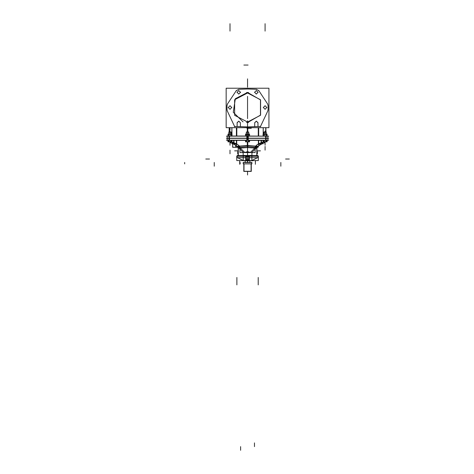 <?xml version="1.0" encoding="UTF-8"?>
<svg xmlns="http://www.w3.org/2000/svg" width="474" height="474" viewBox="0 0 474 474"><rect width="100%" height="100%" fill="white"/><g stroke="black" fill="none" stroke-linecap="round" stroke-linejoin="round"><path stroke-width="0.71" d="M228.983 138.325L227.218 138.325L227.218 136.068L228.983 136.068L228.983 138.325L247.831 138.325L247.831 136.068L267.875 136.157M247.262 138.325L247.262 136.068L247.831 136.068M247.831 138.325L267.875 138.325L267.875 136.068M265.084 142.923L265.12 141.845L265.084 142.923L261.056 142.923L261.115 140.263M230.008 142.923L229.991 145.24L229.973 141.845L230.008 142.923L234.038 142.923L233.978 140.263M236.686 140.263L236.692 143.96L233.723 143.96L233.641 140.263M258.407 140.263L258.401 143.96L261.37 143.96L261.452 140.263M243.067 155.644L252.026 155.644M235.951 145.506L235.951 147.319L232.758 147.319L232.758 143.663L232.645 147.248L238.096 147.248M244.768 152.492L247.547 151.603L250.325 152.492L254.816 148.001L247.547 147.527L240.277 148.001L244.768 152.492L247.547 151.603L250.325 152.492L254.816 148.001L247.547 147.527L240.277 148.001L244.768 152.492L247.547 151.603L250.325 152.492L254.816 148.001L247.547 147.527L240.277 148.001L244.768 152.492L247.547 151.603L250.325 152.492L254.816 148.001L247.547 147.527L240.277 148.001L244.768 152.492M231.952 140.434L228.024 140.345M247.671 140.263L245.585 140.434M247.422 140.263L249.508 140.434M263.141 140.434L267.069 140.345M227.218 140.263L227.218 138.171L228.983 138.171L228.983 140.263L227.218 140.197M247.855 140.263L247.244 140.263L247.244 138.171L247.831 138.171L247.855 140.263L267.875 140.263L267.875 138.171L266.11 138.171L266.11 140.263M255.403 155.727L255.403 156.171L255.403 155.727L255.403 156.171L255.403 155.727L255.403 156.171L257.595 156.171L257.595 155.525L256.884 155.525M252.849 160.745L242.001 160.585L252.849 160.745M251.901 155.46L243.192 155.46L251.901 155.46M238.209 155.525L237.498 155.525L237.498 156.171L239.69 156.171L239.69 155.727M245.698 159.928L245.627 158.997L249.466 158.997L249.395 159.928M243.209 162.469L251.884 162.469L251.884 163.909L243.209 163.909L243.209 162.469M251.244 162.469L251.777 162.469L251.777 163.909L251.273 163.909L251.273 171.422L243.82 171.422L243.82 163.909L243.316 163.909L243.316 162.469L243.849 162.469M256.884 152.089L257.382 152.089L256.884 152.089M256.944 153.825L257.382 153.552L256.944 153.825L257.382 153.552L256.944 153.825L257.382 153.546L256.884 153.546L257.382 153.546L256.884 153.546L257.382 153.546L256.884 153.546L257.382 153.546L257.382 152.077L256.944 151.804L257.382 152.077L257.382 153.552L257.382 152.077L256.944 151.804M237.711 152.089L238.209 152.089L237.711 152.089M238.149 151.804L237.711 152.077L238.149 151.804L237.711 152.077L238.149 151.804L237.711 152.077L237.711 153.552L238.209 153.546L237.711 153.552L238.149 153.825L237.711 153.552L237.711 152.077L237.711 153.552L238.149 153.825L237.711 153.552L237.711 152.077L237.711 153.552L238.149 153.825M247.6 141.53L249.555 141.53L247.6 141.53M245.544 141.53L247.505 141.815L245.544 141.53M248.589 141.815L249.288 141.815L248.589 141.815M245.805 141.815L246.504 141.815L245.805 141.815M247.475 132.169L248.702 132.003L247.547 132.145L247.547 127.672L247.547 132.009L246.391 132.003L248.702 132.169L246.379 132.181L247.618 132.181L247.618 134.095M247.475 134.095L247.475 132.181L248.714 132.181L248.702 134.095M245.988 134.136L245.544 134.409L245.544 135.884L245.544 134.409L245.988 134.136L245.544 134.409L245.544 135.884L245.544 134.409L245.988 134.136L249.105 134.136L249.549 134.409L249.549 135.884L249.549 134.409L249.105 134.136M245.621 136.068L247.541 135.878L245.544 135.884L245.544 134.42L249.549 134.42L249.549 135.884L249.549 134.409L247.552 134.42L249.549 134.42L247.552 134.42L249.549 134.42L249.549 135.884L247.552 135.878L249.472 136.068M245.544 134.42L247.541 134.42L245.544 134.409M265.156 141.53L267.111 141.53L265.156 141.53M263.1 141.53L265.061 141.815L263.1 141.53M266.145 141.815L266.844 141.815L266.145 141.815M263.36 141.815L264.059 141.815L263.36 141.815M265.031 132.169L266.258 132.009L263.947 132.003L266.258 132.169L263.947 132.169L265.179 132.181L265.179 134.095M265.031 134.095L265.031 132.181L266.269 132.181M263.544 134.136L263.106 134.409L263.106 135.884L263.106 134.409L263.544 134.136L263.106 134.409L263.106 135.884L263.106 134.409L263.544 134.136L266.661 134.136L267.105 134.409L267.105 135.884L267.105 134.409L266.661 134.136M263.177 136.068L265.096 135.878L263.106 135.884L263.106 134.42L265.108 134.136L267.105 134.42L267.105 135.884L267.105 134.409L265.108 134.42L267.105 134.42L265.108 134.42L267.105 134.42L267.105 135.884L265.108 135.878L267.034 136.068M263.106 134.42L265.096 134.42L263.106 134.409M227.982 141.53L231.993 141.53L227.982 141.53M228.249 141.815L231.733 141.815L228.249 141.815M229.914 132.169L228.835 132.169L229.991 132.145L229.991 131.014L229.991 132.009L228.835 132.003L231.146 132.169L228.835 132.169L231.146 132.003L231.146 134.095M229.914 134.095L229.914 132.181L231.152 132.181M231.146 132.145L228.823 132.181L230.062 132.181L230.062 134.095M228.059 136.068L231.987 135.878L227.988 135.884L227.988 134.409L228.432 134.136L227.988 134.409L227.988 135.884L227.988 134.409L227.988 135.884L227.988 134.409L228.432 134.136L231.549 134.136L231.993 134.409L231.993 135.884L231.993 134.409L231.549 134.136L231.993 134.409L231.993 135.884L231.993 134.409L231.549 134.136M228.432 134.136L227.988 134.42L231.993 134.409L227.988 134.42L231.987 134.42L227.988 134.42L231.987 134.42L231.916 136.068M246.599 92.471L260.433 99.706L260.433 115.312L246.599 122.547M248.494 92.471L234.66 99.706L234.66 115.312L248.494 122.547M247.547 92.442L260.593 99.973L260.593 115.04L247.547 122.576L260.593 115.04L260.593 99.973L247.547 92.442L260.593 99.973L260.593 115.04L247.547 122.576L260.593 115.04L260.593 99.973L247.547 92.442L235.329 98.693L233.249 112.261L243.038 121.883M257.945 122.713L256.327 121.095L254.704 122.713L256.327 121.095L257.945 122.713L256.327 121.095L254.704 122.713L256.327 121.095L257.945 122.713M263.319 107.622L265.102 105.72L266.892 107.622M266.892 107.397L265.102 109.298L263.319 107.397M258.111 92.187L256.327 94.089L254.538 92.187M254.538 92.412L256.327 90.51L258.111 92.412M236.982 92.187L238.766 94.089L240.555 92.187M240.555 92.412L238.766 90.51L236.982 92.412M231.774 107.622L229.991 105.72L228.201 107.622M228.201 107.397L229.991 109.298L231.774 107.397M254.71 122.813L256.327 121.095L257.939 122.813M240.383 122.813L238.766 121.095L237.154 122.813M240.389 122.713L238.766 121.095L237.148 122.713M226.163 127.672L268.93 127.672L268.93 88.229L226.163 88.229L226.163 127.672M246.99 127.672L246.995 128.365L247.706 128.365L247.701 127.672M247.392 127.672L247.387 128.365L248.098 128.365L248.103 127.672M248.009 128.395L248.009 127.672M247.327 132.003L247.327 127.672L247.327 132.003M258.656 136.068L258.656 127.672L258.656 136.068M258.437 136.068L258.437 127.672L258.437 136.068M247.766 132.003L247.766 127.672L247.766 132.003M236.437 136.068L236.437 127.672L236.437 136.068M236.656 136.068L236.656 127.672L236.656 136.068M268.693 136.157L226.406 136.157M229.363 132.003L229.363 127.672M265.73 132.003L265.73 127.672M265.932 132.003L265.932 127.672M263.254 127.672L263.254 134.095M263.159 134.095L263.159 127.672M258.294 136.068L258.294 127.672M247.084 128.395L247.084 127.672M236.799 127.672L236.799 136.068M231.94 134.095L231.934 127.672M231.839 134.095L231.839 127.672M229.161 132.003L229.161 127.672M226.406 138.236L268.693 138.236L226.406 138.236M229.422 138.325L229.422 136.068M229.333 136.157L229.333 138.236M247.262 136.068L228.983 136.068M246.907 136.157L246.889 138.236M246.824 136.068L246.824 138.325M248.269 136.068L248.269 138.325M248.186 136.157L248.186 138.236M267.875 140.263L267.875 138.313L266.11 138.325L266.11 136.068M265.76 138.236L265.76 136.157M265.671 136.068L265.671 138.325M247.724 88.982L238.511 89.308M247.369 88.982L256.588 89.308M256.316 89.296L258.857 90.724M258.632 90.38L267.792 104.25M267.561 103.913L268.106 105.726M268.112 105.548L268.112 109.701M268.106 109.518L267.786 110.969M267.97 110.578L260.339 126.777M260.741 126.451L247.286 126.925L260.741 126.451M257.945 126.641L257.945 122.624M254.704 122.624L254.704 126.754M234.352 126.451L247.807 126.925L234.352 126.451M237.148 126.641L237.148 122.624M240.389 122.624L240.389 126.754M227.123 110.578L234.754 126.777M226.987 109.518L227.307 110.969M226.981 105.548L226.981 109.701M227.532 103.913L226.987 105.726M236.461 90.38L227.307 104.25M238.778 89.296L236.236 90.724M226.406 140.197L268.693 140.197M265.084 142.828L261.34 142.923L265.084 142.828M260.925 144.475L261.298 143.96M261.411 143.118L261.073 144.392L261.346 142.739M255.824 146.146L247.778 145.619L255.658 146.134L247.778 145.619L255.658 146.134L258.466 143.883L263.467 141.845L261.346 142.858L261.405 140.263L261.346 142.858L261.405 140.263L261.346 142.858L263.467 141.845L258.466 143.883L258.472 140.263M258.686 144.268L259.296 145.423L258.686 144.268L259.296 145.423L258.686 144.268L259.296 145.423L258.686 145.773L264.338 142.508M258.686 144.41L259.237 145.453L258.686 145.773L259.278 145.429L258.686 144.363M251.807 155.727L256.884 155.727L256.89 147.349L258.004 146.253L256.867 147.378L255.842 146.318M258.081 146.253L258.081 147.313M258.146 147.248L256.997 147.248M251.7 152.551L257.957 146.288M255.859 146.253L256.89 147.355L258.146 147.313L258.146 146.253M257.157 155.567L237.936 155.567M236.407 144.363L235.827 145.435L236.407 145.773L235.797 145.423L236.407 144.268L235.797 145.423L236.407 145.773L230.755 142.508M233.795 143.96L234.168 144.475M239.275 146.146L240.01 147.426L239.417 146.134L239.577 148.048L239.275 146.146L247.315 145.619L239.435 146.134L236.627 143.883L231.626 141.845L233.747 142.858L231.626 141.845L233.747 142.858L233.694 140.263L233.196 140.263M233.96 142.271L234.02 144.392L233.706 143.018M236.627 143.954L233.771 143.818L236.627 143.954M236.407 144.137L235.744 145.388L235.762 147.248M236.402 140.263L236.413 146.253L247.778 146.253L247.766 141.845M247.547 145.607L247.547 141.933M237.32 144.286L239.435 146.134L236.627 143.883L236.621 140.263L236.627 143.883L236.621 140.263L236.627 143.883L233.747 142.858L233.694 140.263L233.747 142.858L237.32 144.286L233.747 142.858M258.691 140.263L258.686 146.253L247.315 146.253L247.327 141.845M258.686 144.137L259.349 145.388M255.812 146.288L256.867 147.378L255.812 146.288L256.867 147.378L257.649 146.253M257.779 144.286L256.63 145.162L258.466 143.883L261.346 142.858L257.779 144.286L255.658 146.134L255.083 147.426L255.658 146.134L257.779 144.286L261.346 142.858M257.696 146.253L258.004 146.253M255.569 146.134L256.819 147.42M256.114 148.131L255.113 148.202M255.113 148.149L256.126 148.119M255.249 148.078L256.238 148.007M256.079 148.161L255.113 149.132M243.286 155.727L238.209 155.727L238.209 147.361L235.697 147.313L235.697 145.364M243.192 152.592L243.192 155.567L243.192 152.592M238.304 155.727L238.304 147.455M243.399 152.551L237.136 146.288M238.161 147.313L239.21 146.253L238.173 147.325L237.278 146.43L238.226 147.378L237.278 146.43L238.226 147.378L239.287 146.282L238.226 147.378L239.281 146.288L238.226 147.378L237.444 146.253M239.293 146.371L238.274 147.42M239.98 148.202L238.979 148.131M239.98 148.149L238.967 148.119L239.968 148.155M239.98 149.132L239.014 148.161M239.844 148.078L238.878 148.03M239.98 147.426L255.113 147.426L255.113 152.592L239.98 152.592L239.98 147.426M247.315 145.554L239.269 146.081L239.441 148.101L247.878 147.556L247.754 146.253M247.475 146.253L247.215 147.556L255.652 148.101L255.824 146.081L247.778 145.554M251.901 152.592L251.901 155.567L251.901 152.592M256.789 155.727L256.789 147.455M267.846 140.369L227.247 140.369M229.404 140.263L229.404 138.171M228.983 140.12L227.218 140.12L227.242 138.313M228.983 138.171L247.244 138.171M228.983 140.263L247.244 140.263M248.263 140.263L248.263 138.171M246.83 140.263L246.83 138.171M247.244 140.12L247.855 140.12M266.11 138.171L247.855 138.171M265.689 138.171L265.689 140.263M237.089 155.567L258.004 155.567M255.261 156.171L255.261 155.727M258.36 156.26L236.733 156.26L258.36 156.26M243.512 160.745L251.581 160.745M245.698 160.662L249.395 160.727L245.698 160.662M251.741 160.645L243.352 160.645M237.373 157.587L243.636 160.704M258.36 157.646L249.466 157.646L258.36 157.646M245.627 157.646L236.733 157.646L245.627 157.646M251.457 160.704L257.72 157.587M257.945 156.219L257.945 157.682M258.36 156.171L258.36 160.585L236.733 160.585L236.733 156.171L236.733 160.585L258.36 160.585L258.36 156.171L236.733 156.171L258.36 156.171M251.872 156.26L251.872 160.496L251.872 156.26M243.221 160.496L243.221 156.26L243.221 160.496M237.148 156.219L237.148 157.682M247.695 160.745L247.695 162.469M247.547 160.745L247.547 162.469M247.404 160.745L247.404 162.469M239.832 156.171L239.832 155.727M239.637 156.171L239.637 155.727M242.457 156.171L242.457 155.727L242.457 156.171M255.456 156.171L255.456 155.727M252.636 155.727L252.636 156.171L252.636 155.727M245.698 156.858L245.698 159.987M245.698 159.033L249.395 159.033M245.627 157.919L249.466 157.919L249.466 159.074L245.627 159.074L245.627 157.919M249.395 157.961L245.698 157.961M245.627 156.882L249.466 156.882L249.466 157.996L245.627 157.996L245.627 156.882L249.466 156.882M245.627 156.918L249.466 156.918M249.395 156.858L249.395 159.987M245.627 159.928L249.466 159.928M251.273 171.274L243.82 171.274M251.907 163.88L243.186 163.88M251.741 162.612L243.352 162.612M251.907 162.493L243.186 162.493M243.968 163.909L243.968 171.422M251.131 163.909L251.131 171.422M257.192 153.825L256.884 153.825M257.192 151.804L256.884 151.804M256.884 153.866L257.406 153.866L257.406 151.763L256.884 151.763M238.209 153.825L237.901 153.825M238.209 151.804L237.901 151.804M238.209 151.763L237.687 151.763L237.687 153.866L238.209 153.866M248.589 140.345L248.589 141.845L245.52 141.845L245.52 140.345M246.504 140.345L246.504 141.845M246.563 141.619L247.292 141.815M247.801 141.815L248.53 141.619M248.548 141.542L248.548 140.369M246.545 140.369L246.545 141.542M249.176 141.815L249.555 141.542L249.555 140.369L249.555 141.542L249.555 140.369L249.555 141.542L249.176 141.815L249.555 141.542L249.176 141.815L249.555 141.542L249.555 140.369M245.538 140.369L245.538 141.542L245.917 141.815L245.538 141.542L245.538 140.369L245.538 141.542L245.917 141.815L245.538 141.542L245.538 140.369L245.538 141.542L245.917 141.815M249.371 141.815L245.722 141.815M248.53 140.345L248.53 141.845M249.573 140.345L249.573 141.845L248.589 141.845M246.563 140.345L246.563 141.845M247.547 130.119L247.547 127.672L247.547 132.145L246.391 132.145L246.391 134.095M248.631 132.056L246.462 132.056M247.547 131.535L247.547 128.276L247.547 132.009L248.702 132.009L247.547 132.145M249.354 134.136L245.739 134.136M248.992 134.136L248.589 134.266M248.53 134.338L247.659 134.136M246.504 134.266L246.101 134.136M249.567 136.068L249.567 134.095L248.589 134.095L248.589 136.068M248.53 134.095L248.53 136.068M248.548 134.409L248.548 135.884M248.589 134.095L246.504 134.095L246.504 136.068M246.545 134.409L246.545 135.884M246.563 134.095L246.563 136.068M246.504 134.095L245.526 134.095L245.526 136.068M266.145 140.345L266.145 141.845L263.076 141.845L263.076 140.345M264.059 140.345L264.059 141.845M264.125 141.619L264.853 141.815M265.357 141.815L266.086 141.619M266.11 141.542L266.11 140.369M264.101 140.369L264.101 141.542M266.738 141.815L267.111 140.369M263.1 140.369L263.473 141.815M266.933 141.815L263.277 141.815M266.086 140.345L266.086 141.845M267.129 140.345L267.129 141.845L266.145 141.845M264.125 140.345L264.125 141.845M266.258 134.095L266.258 132.009L265.102 132.003L265.102 131.014L265.102 132.145L263.947 132.009L263.947 134.095M266.187 132.056L264.024 132.056M266.258 132.145L265.102 132.145M266.915 134.136L263.295 134.136M266.548 134.136L266.145 134.266M266.086 134.338L265.221 134.136M264.065 134.266L263.663 134.136M267.129 136.068L267.129 134.095L266.145 134.095L266.145 136.068M266.086 134.095L266.086 136.068M266.104 134.409L266.104 135.884M266.145 134.095L264.065 134.095L264.065 136.068M264.101 134.409L264.101 135.884M264.125 134.095L264.125 136.068M264.065 134.095L263.082 134.095L263.082 136.068M227.982 140.369L228.355 141.815M231.62 141.815L231.993 140.369M230.246 141.815L230.974 141.619M229.007 141.619L229.736 141.815M228.16 141.815L231.816 141.815M227.964 140.345L227.964 141.845L228.948 141.845L228.948 140.345M229.007 140.345L229.007 141.845M228.983 141.542L228.983 140.369M231.034 140.345L231.034 141.845L228.948 141.845M230.992 141.542L230.992 140.369M230.974 140.345L230.974 141.845M232.017 140.345L232.017 141.845L231.034 141.845M228.906 132.056L231.069 132.056M229.991 132.145L228.835 132.145M228.184 134.136L231.798 134.136M231.431 134.136L231.028 134.266M230.968 134.338L230.103 134.136M228.948 134.266L228.545 134.136M232.011 136.068L232.011 134.095L227.964 134.095L227.964 136.068M230.968 134.095L230.968 136.068M230.992 134.409L230.992 135.884M231.028 134.095L231.028 136.068M228.948 134.095L228.948 136.068M228.989 134.409L228.989 135.884M229.007 134.095L229.007 136.068M247.547 87.234L247.547 78.862L247.547 87.234M247.547 120.763L247.547 136.068L247.547 120.763M247.588 128.276L251.279 128.276M247.505 128.276L251.196 128.276M247.547 96.382L247.547 118.636L247.547 96.382M247.547 109.358L247.547 110.282L247.547 109.358M247.547 104.736L247.547 105.661L247.547 104.736M247.547 65.051L243.849 65.051M248.098 65.051L246.995 65.051M247.547 107.047L247.547 108.896L247.547 107.047M229.991 31.094L229.991 23.7M265.102 23.7L265.102 31.094M251.611 152.592L250.491 152.592M243.488 152.592L244.602 152.592M247.547 146.253L247.547 147.527M247.315 145.619L239.435 146.134L247.315 145.619L239.435 146.134L238.463 145.162M247.547 140.369L247.547 138.171M254.479 446.603L254.479 442.906M247.547 155.644L247.547 151.603M256.884 150.827L260.487 150.827M258.217 284.856L258.217 277.462M263.011 143.96L263.034 143.261M236.876 277.462L236.876 284.856M232.059 143.261L232.082 143.96M240.614 446.603L240.614 450.3M235.797 145.423L236.407 144.268L235.797 145.423M247.778 145.619L255.658 146.134L256.63 145.162M255.658 146.134L255.083 147.426L255.658 146.134M240.01 147.426L239.435 146.134L240.01 147.426M239.281 146.288L238.226 147.378M238.209 150.827L234.606 150.827M247.547 141.845L247.547 143.895M265.102 150.128L265.102 146.43L265.102 150.128M229.991 127.672L229.991 130.119L229.991 127.672M229.991 150.128L229.991 153.825L229.991 150.128M247.547 153.825L247.547 146.43M247.547 156.882L247.547 155.46L247.547 156.882M239.69 160.621L239.708 164.318M255.403 160.621L255.385 164.318M289.294 159.003L285.597 159.003M205.799 159.003L209.496 159.003M251.741 162.493L251.741 163.88M243.352 163.88L243.352 162.493M240.152 162.469L240.152 163.909L240.152 162.469M214.278 162.493L214.278 166.19M184.706 162.469L184.706 163.909M280.815 162.493L280.815 166.19M247.547 171.422L247.547 174.971L247.547 171.422M255.385 160.585L255.385 162.517L255.385 160.585M239.708 160.585L239.708 162.517L239.708 160.585M257.382 153.552L257.382 152.077L257.382 153.552M248.589 141.685L248.927 141.815M246.172 141.815L246.504 141.685M247.547 134.095L247.547 132.181M247.434 134.136L246.563 134.338M266.145 141.685L266.483 141.815M263.728 141.815L264.059 141.685M265.102 134.095L265.102 132.181M264.99 134.136L264.125 134.338M265.102 142.283L265.102 145.24L265.102 142.283M228.61 141.815L228.948 141.685M231.034 141.685L231.365 141.815M229.991 134.095L229.991 132.181M229.878 134.136L229.007 134.338M232.758 147.319L232.758 143.663M245.236 160.745L245.236 162.469L245.236 160.745M249.857 160.745L249.857 162.469L249.857 160.745M228.835 132.181L228.835 134.095"/></g></svg>
